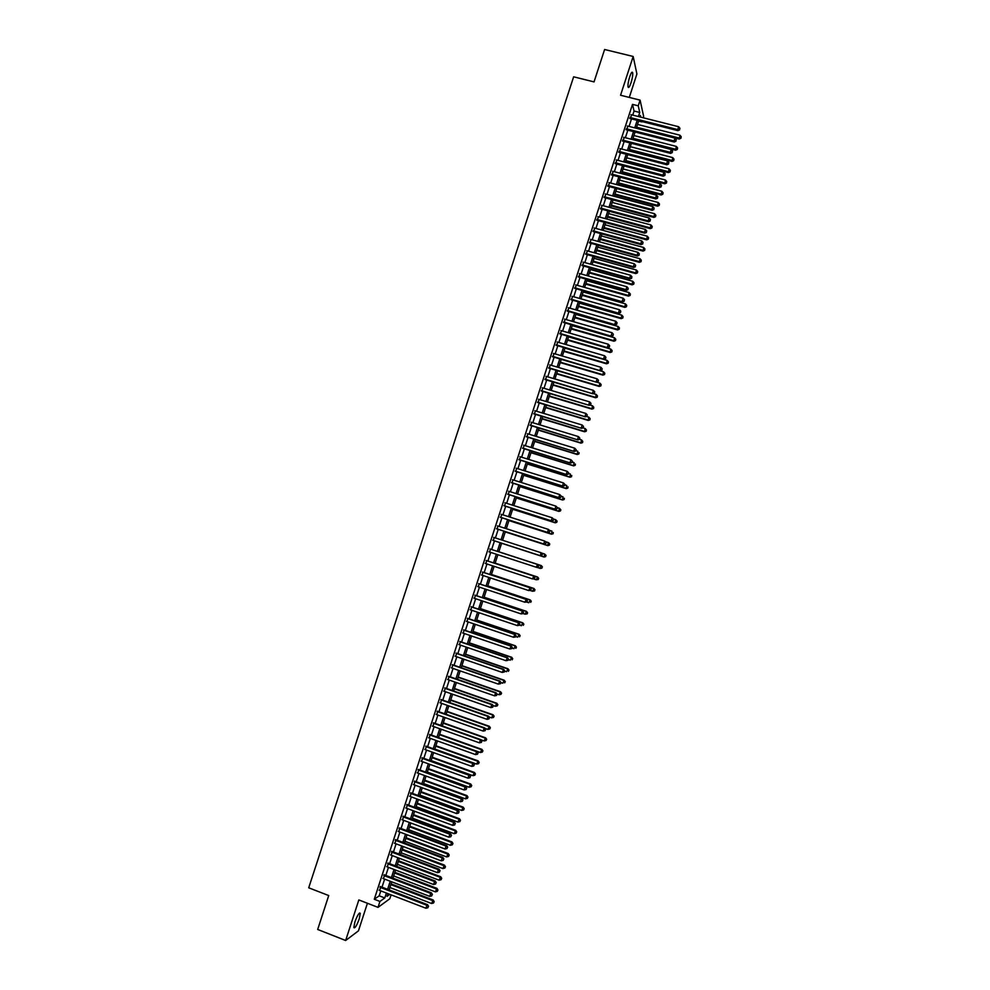 <?xml version="1.0" encoding="UTF-8"?>
<svg xmlns="http://www.w3.org/2000/svg" width="990" height="990" viewBox="0 0 990 990"><rect width="100%" height="100%" fill="white"/><g stroke="black" fill="none" stroke-linecap="round" stroke-linejoin="round"><path stroke-width="1.49" d="M359.246 918.869L360.273 913.312C359.221 912.285 357.415 915.193 354.878 922.037L353.838 927.593C354.915 928.608 356.722 925.699 359.246 918.869M631.026 82.789C632.412 78.21 632.957 74.819 632.659 72.629C632.09 71.391 631.1 72.802 629.677 76.886C628.291 81.489 627.747 84.868 628.056 87.046C628.625 88.283 629.615 86.86 631.026 82.789M391.087 894.836L389.825 898.759L378.019 907.372L379.937 901.445L384.788 897.955L386.397 893.029M629.293 97.428L636.904 74.002L633.167 56.467L604.605 49.5L594.037 81.898L573.643 76.812L308.719 887.795L328.729 895.566L317.679 929.462L345.646 940.5L358.442 930.86L367.414 903.264M632.721 115.112L634.058 111.029L632.499 104.371L638.253 105.819L640.097 100.139L643.649 116.399L643.203 117.773M638.612 121.089L641.854 121.906M380.841 886.718L379.628 890.431M384.652 874.974L383.452 878.662M388.464 863.243L387.276 866.894M392.275 851.511L391.1 855.137M396.074 839.792L394.911 843.393M399.886 828.086L398.723 831.649M403.685 816.379L402.534 819.918M407.484 804.672L406.346 808.187M411.283 792.978L410.145 796.467M415.082 781.296L413.956 784.761M418.869 769.626L417.755 773.054M422.656 757.956L421.554 761.347M426.443 746.287L425.354 749.665M430.229 734.63L429.14 737.983M434.016 722.985L432.939 726.301M437.79 711.34L436.726 714.632M441.577 699.707L440.513 702.974M445.351 688.087L444.3 691.317M449.126 676.467L448.086 679.672M452.9 664.847L451.861 668.027M456.662 653.251L455.647 656.395M460.437 641.644L459.422 644.775M464.199 630.061L463.196 633.154M467.961 618.478L466.958 621.534M471.723 606.895L470.733 609.939M475.472 595.324L474.495 598.331M479.234 583.766L478.257 586.748M482.984 572.208L482.019 575.165M486.733 560.662L485.781 563.595M490.483 549.116L489.543 552.024M494.233 537.57L493.292 540.466M497.982 526.012L497.029 528.945M501.732 514.466L500.779 517.423M505.482 502.932L504.516 505.902M509.231 491.399L508.254 494.394M512.968 479.878L511.991 482.897M516.706 468.357L515.716 471.401M520.443 456.848L519.453 459.917M524.18 445.351L523.178 448.445M527.918 433.855L526.903 436.961M531.655 422.359L530.628 425.502M535.38 410.887L534.353 414.043M539.105 399.403L538.065 402.596M542.829 387.944L541.79 391.149M546.554 376.485L545.502 379.714M550.267 365.025L549.215 368.28M553.992 353.579L552.927 356.858M557.704 342.144L556.628 345.448M561.417 330.71L560.34 334.038M565.129 319.287L564.04 322.629M568.842 307.865L567.74 311.244M572.542 296.456L571.44 299.846M576.242 285.046L575.14 288.474M579.942 273.648L578.828 277.089M583.642 262.263L582.516 265.728M587.342 250.878L586.216 254.368M591.042 239.506L589.892 243.008M594.73 228.133L593.579 231.672M598.418 216.773L597.267 220.325M602.106 205.413L600.942 208.989M605.793 194.065L604.63 197.666M609.481 182.717L608.306 186.355M613.157 171.381L611.968 175.044M616.844 160.058L615.644 163.734M620.52 148.735L619.319 152.435M624.195 137.424L622.982 141.149M627.858 126.114L626.645 129.863M632.499 104.371L374.282 899.254L379.207 895.802L380.804 890.876M382.016 887.164L384.627 879.108M385.828 875.42L388.451 867.339M389.639 863.688L392.263 855.583M393.451 851.957L396.087 843.827M397.25 840.238L399.898 832.083M401.061 828.519L403.71 820.351M404.861 816.812L407.521 808.62M408.66 805.105L411.32 796.901M412.459 793.411L415.132 785.181M416.246 781.729L418.931 773.475M420.045 770.047L422.73 761.78M423.831 758.377L426.529 750.086M427.618 746.707L430.328 738.404M431.405 735.05L434.115 726.722M435.192 723.405L437.902 715.052M438.978 711.76L441.689 703.383M442.753 700.128L445.475 691.725M446.527 688.495L449.262 680.08M450.302 676.875L453.036 668.436M454.076 665.255L456.823 656.803M457.838 653.648L460.598 645.171M461.612 642.052L464.372 633.55M465.374 630.457L468.146 621.943M469.136 618.874L471.908 610.335M472.898 607.291L475.683 598.727M476.66 595.72L479.445 587.144M480.41 584.162L483.207 575.549M484.16 572.604L486.969 563.978M487.909 561.045L490.718 552.408M491.659 549.512L494.468 540.849M495.421 537.954L498.218 529.328M499.17 526.395L501.955 517.795M502.92 514.85L505.704 506.286M506.67 503.304L509.442 494.777M510.407 491.77L513.179 483.269M514.157 480.249L516.904 471.772M517.894 468.728L520.641 460.288M521.631 457.219L524.366 448.804M525.368 445.71L528.091 437.332M529.106 434.214L531.816 425.861M532.83 422.73L535.54 414.402M536.568 411.246L539.253 402.955M540.293 399.762L542.978 391.508M544.017 388.29L546.69 380.061M547.742 376.831L550.403 368.627M551.455 365.372L554.115 357.204M555.18 353.925L557.816 345.795M558.892 342.49L561.528 334.373M562.605 331.056L565.228 322.975M566.317 319.621L568.928 311.578M570.03 308.199L572.628 300.18M573.73 296.79L576.329 288.808M577.43 285.38L580.016 277.423M581.142 273.983L583.716 266.062M584.843 262.585L587.404 254.69M588.53 251.2L591.092 243.342M592.23 239.828L594.767 231.994M595.918 228.455L598.455 220.646M599.618 217.095L602.143 209.311M603.306 205.734L605.818 197.988M606.981 194.387L609.494 186.665M610.669 183.039L613.169 175.354M614.357 171.703L616.832 164.043M618.032 160.368L620.507 152.745M621.708 149.044L624.17 141.446M625.383 137.734L627.846 130.16M629.058 126.423L631.509 118.887M631.533 114.815L630.308 118.577M378.019 907.372L358.838 899.935L345.646 940.5M374.282 899.254L379.937 901.445M633.167 56.467L620.557 95.238L640.097 100.139M387.907 893.611L387.016 896.358L389.812 894.354M640.79 117.154L640.419 115.508L639.961 116.944M638.736 120.718L636.285 128.267M635.073 132.017L632.61 139.59M631.397 143.315L628.935 150.913M627.734 154.613L625.259 162.249M624.059 165.924L621.572 173.597M620.384 177.247L617.896 184.944M616.708 188.583L614.208 196.305M613.033 199.906L610.521 207.665M609.357 211.254L606.821 219.037M605.67 222.602L603.133 230.41M601.982 233.949L599.445 241.795M598.294 245.31L595.745 253.192M594.606 256.682L592.045 264.59M590.919 268.055L588.345 276M587.218 279.44L584.632 287.409M583.531 290.837L580.932 298.832M579.831 302.222L577.22 310.254M576.13 313.632L573.507 321.688M572.43 325.042L569.794 333.123M568.718 336.464L566.082 344.57M565.005 347.886L562.37 356.029M561.305 359.321L558.645 367.488M557.593 370.755L554.92 378.96M553.88 382.202L551.207 390.431M550.155 393.649L547.47 401.915M546.443 405.108L543.745 413.412M542.718 416.58L540.02 424.908M538.993 428.051L536.283 436.417M535.268 439.535L532.546 447.925M531.543 451.019L528.808 459.447M527.806 462.516L525.071 470.968M524.081 474.012L521.322 482.501M520.344 485.521L517.584 494.035M516.607 497.042L513.835 505.581M512.87 508.563L510.085 517.139M509.12 520.096L506.336 528.697M505.383 531.63L502.574 540.268M501.633 543.176L498.824 551.838M497.883 554.734L495.074 563.397M494.121 566.33L491.325 574.955M490.359 577.913L487.563 586.525M486.597 589.508L483.813 598.109M482.823 601.116L480.051 609.692M479.061 612.736L476.289 621.287M475.287 624.356L472.527 632.882M471.512 635.976L468.753 644.49M467.738 647.609L464.991 656.098M463.964 659.253L461.216 667.73M460.177 670.911L457.442 679.35M456.402 682.555L453.668 690.983M452.616 694.225L449.881 702.628M448.829 705.895L446.106 714.285M445.042 717.577L442.32 725.942M441.243 729.259L438.533 737.6M437.444 740.953L434.746 749.269M433.657 752.648L430.959 760.951M429.858 764.354L427.16 772.633M426.046 776.073L423.374 784.327M422.247 787.793L419.574 796.034M418.436 799.524L415.775 807.741M414.637 811.255L411.976 819.46M410.825 822.999L408.165 831.179M407.014 834.756L404.365 842.911M403.19 846.512L400.554 854.642M399.378 858.28L396.743 866.386M395.555 870.049L392.931 878.142M391.731 881.83L389.107 889.899M638.414 116.56L639.738 112.464L638.253 105.819M387.597 889.317L390.221 881.249M391.409 877.561L394.045 869.468M395.22 865.817L397.856 857.699M399.032 854.073L401.68 845.943M402.843 842.341L405.492 834.186M406.655 830.61L409.303 822.43M410.454 818.891L413.115 810.699M414.253 807.184L416.926 798.967M418.052 795.477L420.725 787.236M421.851 783.771L424.537 775.516M425.65 772.089L428.336 763.81M429.437 760.407L432.135 752.103M433.224 748.725L435.934 740.409M437.011 737.055L439.721 728.714M440.798 725.398L443.52 717.032M444.584 713.74L447.307 705.363M448.359 702.096L451.094 693.693M452.145 690.451L454.88 682.036M455.92 678.818L458.655 670.379M459.694 667.198L462.441 658.734M463.456 655.578L466.216 647.089M467.231 643.97L469.99 635.456M470.993 632.363L473.764 623.836M474.755 620.767L477.539 612.216M478.517 609.184L481.301 600.608M482.279 597.601L485.075 589.013M486.041 586.018L488.837 577.405M489.79 574.46L492.599 565.822M493.54 562.889L496.349 554.239M497.289 551.343L500.111 542.681M501.051 539.773L503.848 531.135M504.801 528.215L507.598 519.601M508.551 516.656L511.335 508.08M512.3 505.098L515.072 496.559M516.05 493.552L518.81 485.038M519.8 482.019L522.547 473.542M523.537 470.485L526.284 462.033M527.274 458.964L530.009 450.549M531.011 447.455L533.734 439.065M534.749 435.946L537.459 427.581M538.486 424.438L541.183 416.109M542.211 412.941L544.908 404.65M545.948 401.457L548.621 393.191M549.673 389.986L552.346 381.744M553.398 378.502L556.058 370.297M557.11 367.043L559.771 358.863M560.835 355.583L563.471 347.44M564.548 344.124L567.183 336.018M568.26 332.689L570.884 324.596M571.972 321.243L574.596 313.199M575.685 309.821L578.296 301.789M579.398 298.386L581.984 290.404M583.098 286.976L585.684 279.007M586.81 275.567L589.384 267.634M590.51 264.157L593.072 256.262M594.21 252.772L596.76 244.889M597.898 241.374L600.447 233.541M601.598 229.989L604.135 222.181M605.286 218.617L607.811 210.833M608.974 207.256L611.498 199.497M612.662 195.896L615.174 188.174M616.349 184.536L618.849 176.839M620.037 173.188L622.524 165.528M623.712 161.853L626.187 154.217M627.388 150.517L629.863 142.919M631.063 139.194L633.526 131.62M634.738 127.871L637.189 120.322M634.058 111.029L639.738 112.464M379.207 895.802L384.788 897.955M629.739 118.441L677.902 130.655L677.742 129.579L630.048 117.501M679.573 129.43L679.944 128.292L679.573 129.43L677.742 129.579L678.657 126.732L630.964 114.667M677.902 130.655L679.635 129.863M679.944 128.292L678.657 126.732M636.335 128.118L679.214 139.046L679.957 135.209L637.535 124.431M636.632 127.203L679.053 138.006L680.922 138.266L681.219 136.744L680.848 137.858M679.957 135.209L681.219 136.744M680.922 138.266L679.214 139.046M626.076 129.715L674.227 142.016L674.054 140.964L626.373 128.799M675.885 140.815L676.257 139.677L675.885 140.815L674.054 140.964L674.982 138.117L627.289 125.965M674.227 142.016L675.96 141.236M676.257 139.677L674.982 138.117M622.413 141.001L670.552 153.388L670.366 152.361L622.698 140.11M672.21 152.2L672.581 151.062L672.21 152.2L670.366 152.361L671.294 149.515L623.613 137.276M670.552 153.388L672.284 152.608M672.581 151.062L671.294 149.515M618.738 152.287L666.876 164.761L666.678 163.758L619.022 151.421M668.522 163.597L668.894 162.459L668.522 163.597L666.678 163.758L667.607 160.912L619.938 148.587M666.876 164.761L668.596 163.994M668.894 162.459L667.607 160.912M615.075 163.585L663.189 176.146L662.991 175.168L615.347 162.744M664.835 174.995L665.206 173.856L664.835 174.995L662.991 175.168L663.919 172.322L616.263 159.91M663.189 176.146L664.921 175.391M665.206 173.856L663.919 172.322M632.734 139.219L675.601 150.22L676.331 146.409L633.922 135.543M633.018 138.328L675.428 149.205L677.296 149.453L677.593 147.931L677.234 149.044M676.331 146.409L677.593 147.931M677.296 149.453L675.601 150.22M629.12 150.319L671.987 161.395L672.717 157.608L630.308 146.681M629.405 149.453L671.814 160.405L673.683 160.64L673.98 159.13L673.621 160.244M672.717 157.608L673.98 159.13M673.683 160.64L671.987 161.395M625.519 161.432L668.374 172.582L669.091 168.82L626.695 157.806M625.791 160.59L668.188 171.617L670.069 171.839L670.354 170.329L669.995 171.456M669.091 168.82L670.354 170.329M670.069 171.839L668.374 172.582M621.906 172.557L664.748 183.781L665.466 180.031L623.081 168.956M622.178 171.74L664.562 182.841L666.443 183.051L666.728 181.541L666.369 182.667M665.466 180.031L666.728 181.541M666.443 183.051L664.748 183.781M611.399 174.883L659.513 187.531L659.303 186.578L611.672 174.067M661.147 186.405L661.518 185.266L661.147 186.405L659.303 186.578L660.231 183.732L612.587 171.233M659.513 187.531L661.233 186.788M661.518 185.266L660.231 183.732M618.304 183.682L661.122 194.981L661.84 191.256L619.468 180.093M618.552 182.89L660.924 194.065L662.817 194.25L663.102 192.765L662.743 193.892M661.84 191.256L663.102 192.765M662.817 194.25L661.122 194.981M607.724 186.194L655.826 198.928L655.615 198L607.984 185.402M657.459 197.827L657.83 196.688L657.459 197.827L655.615 198L656.531 195.154L608.912 182.568M655.826 198.928L657.546 198.198M657.83 196.688L656.531 195.154M614.691 194.807L657.509 206.192L658.202 202.492L615.842 191.256M614.939 194.04L657.298 205.289L659.191 205.475L659.476 203.99L659.117 205.116M658.202 202.492L659.476 203.99M659.191 205.475L657.509 206.192M604.048 197.517L652.138 210.338L651.915 209.435L604.308 196.75M653.759 209.249L654.13 208.11L653.759 209.249L651.915 209.435L652.843 206.576L605.224 193.916M652.138 210.338L653.846 209.608M654.13 208.11L652.843 206.576M611.077 205.945L653.883 217.404L654.576 213.729L612.216 202.418M611.313 205.202L653.66 216.538L655.566 216.699L655.85 215.226L655.479 216.352M654.576 213.729L655.85 215.226M655.566 216.699L653.883 217.404M600.373 208.84L648.45 221.748L648.215 220.869L600.621 208.098M650.071 220.683L650.442 219.533L650.071 220.683L648.215 220.869L649.143 218.01L601.536 205.264M648.45 221.748L650.158 221.03M650.442 219.533L649.143 218.01M607.452 217.095L650.257 228.628L650.937 224.965L608.59 213.58M607.687 216.377L650.034 227.774L651.94 227.923L652.212 226.463L651.853 227.589M650.937 224.965L652.212 226.463M651.94 227.923L650.257 228.628M596.698 220.176L644.75 233.17L644.515 232.316L596.933 219.458M646.371 232.118L646.742 230.967L646.371 232.118L644.515 232.316L645.443 229.445L597.849 216.612M644.75 233.17L646.458 232.452M646.742 230.967L645.443 229.445M593.01 231.512L641.062 244.592L640.815 243.763L593.233 230.819M642.671 243.565L643.042 242.414L642.671 243.565L640.815 243.763L641.743 240.892L594.161 227.972M641.062 244.592L642.77 243.887M643.042 242.414L641.743 240.892M589.322 242.859L637.362 256.026L637.102 255.222L589.545 242.191M638.971 255.012L639.342 253.861L638.971 255.012L637.102 255.222L638.03 252.351L590.473 239.345M637.362 256.026L639.07 255.333M639.342 253.861L638.03 252.351M585.635 254.207L633.662 267.461L633.402 266.681L585.845 253.564M635.258 266.471L635.63 265.32L635.258 266.471L633.402 266.681L634.33 263.81L586.773 250.718M633.662 267.461L635.37 266.78M635.63 265.32L634.33 263.81M581.947 265.567L629.962 278.908L629.689 278.153L582.157 264.949M631.558 277.93L631.929 276.792L631.558 277.93L629.689 278.153L630.618 275.282L583.073 262.103M629.962 278.908L631.657 278.24M631.929 276.792L630.618 275.282M578.259 276.94L626.262 290.355L625.977 289.625L578.457 276.346M627.846 289.414L628.217 288.263L627.846 289.414L625.977 289.625L626.905 286.754L579.373 273.488M626.262 290.355L627.957 289.699M628.217 288.263L626.905 286.754M574.559 288.313L622.549 301.826L574.745 287.744M624.133 300.886L624.504 299.735L624.133 300.886L622.264 301.108L623.193 298.238L575.673 284.885M622.549 301.826L624.245 301.17M624.504 299.735L623.193 298.238M570.871 299.685L618.837 313.286L571.044 299.141M620.421 312.37L620.792 311.231L620.421 312.37L618.552 312.605L619.48 309.734L571.972 296.295M618.837 313.286L620.532 312.642M620.792 311.231L619.48 309.734M567.171 311.07L615.136 324.757L567.344 310.551M616.696 323.866L617.067 322.715L616.696 323.866L614.827 324.101L615.755 321.23L568.26 307.704M615.136 324.757L616.82 324.126M617.067 322.715L615.755 321.23M563.471 322.468L611.424 336.241L563.632 321.973M612.983 335.375L613.355 334.224L612.983 335.375L611.115 335.61L612.043 332.739L564.56 319.114M611.424 336.241L613.107 335.622M613.355 334.224L612.043 332.739M559.771 333.865L607.699 347.738L559.919 333.395M609.258 346.871L609.63 345.72L609.258 346.871L607.39 347.119L608.318 344.248L560.847 330.549M607.699 347.738L609.382 347.119M609.63 345.72L608.318 344.248M556.058 345.275L603.987 359.234L556.207 344.829M605.534 358.392L605.905 357.242L605.534 358.392L603.665 358.64L604.593 355.769L557.135 341.971M603.987 359.234L605.67 358.628M605.905 357.242L604.593 355.769M603.838 228.245L646.619 239.852L647.299 236.214L604.964 224.755M604.061 227.552L646.396 239.036L648.302 239.159L648.574 237.711L648.215 238.838M647.299 236.214L648.574 237.711M648.302 239.159L646.619 239.852M600.212 239.407L642.993 251.089L643.661 247.475L601.338 235.942M600.435 238.738L642.758 250.284L644.663 250.408L644.935 248.96L644.577 250.086M643.661 247.475L644.935 248.96M644.663 250.408L642.993 251.089M596.586 250.569L639.354 262.338L640.023 258.737L597.712 247.129M596.797 249.926L639.107 261.558L641.037 261.657L641.297 260.221L640.938 261.348M640.023 258.737L641.297 260.221M641.037 261.657L639.354 262.338M592.961 261.744L635.716 273.587L636.372 270.01L594.074 258.328M593.171 261.125L635.469 272.832L637.399 272.918L637.659 271.495L637.288 272.621M636.372 270.01L637.659 271.495M637.399 272.918L635.716 273.587M589.335 272.931L632.078 284.835L632.734 281.284L590.436 269.528M589.533 272.324L631.818 284.105L633.749 284.18L634.008 282.769L633.649 283.895M632.734 281.284L634.008 282.769M633.749 284.18L632.078 284.835M585.709 284.118L628.44 296.097L629.083 292.57L586.798 280.739M585.894 283.536L628.167 295.391L630.11 295.453L630.37 294.042L629.999 295.169M629.083 292.57L630.37 294.042M630.11 295.453L628.44 296.097M582.071 295.305L624.801 307.37L625.433 303.856L583.159 291.951M582.256 294.76L624.517 306.69L626.46 306.739L626.72 305.328L626.348 306.454M625.433 303.856L626.72 305.328M626.46 306.739L624.801 307.37M578.445 306.504L621.151 318.644L621.782 315.154L579.521 303.175M578.606 305.984L620.866 317.988L622.809 318.025L623.069 316.627L622.698 317.753M621.782 315.154L623.069 316.627M622.809 318.025L621.151 318.644M574.806 317.716L617.5 329.93L618.119 326.465L575.883 314.399M574.967 317.208L617.216 329.286L619.171 329.311L619.418 327.925L619.047 329.051M618.119 326.465L619.418 327.925M619.171 329.311L617.5 329.93M571.168 328.928L613.85 341.216L614.468 337.776L572.232 325.636M571.317 328.445L613.553 340.61L615.508 340.61L615.755 339.236L615.396 340.362M614.468 337.776L615.755 339.236M615.508 340.61L613.85 341.216M567.518 340.139L610.199 352.514L610.805 349.099L568.582 336.885M567.666 339.694L609.889 351.92L611.857 351.92L612.105 350.547L611.733 351.685M610.805 349.099L612.105 350.547M611.857 351.92L610.199 352.514M563.879 351.376L606.548 363.813L607.142 360.422L564.931 348.134M564.015 350.943L606.226 363.256L608.207 363.231L608.442 361.87L608.083 363.008M607.142 360.422L608.442 361.87M608.207 363.231L606.548 363.813M552.358 356.697L600.262 370.73L552.494 356.276M601.809 369.914L602.18 368.763L601.809 369.914L599.928 370.173L600.868 367.29L553.422 353.418M600.262 370.73L601.945 370.136M602.18 368.763L600.868 367.29M548.646 368.119L596.549 382.239L548.769 367.723M598.084 381.447L598.455 380.296L598.084 381.447L596.203 381.707L597.131 378.824L549.697 364.864M596.549 382.239L598.22 381.657M598.455 380.296L597.131 378.824M544.933 379.541L592.824 393.76L545.057 379.17M594.359 392.981L594.73 391.83L594.359 392.981L592.466 393.253L593.406 390.357L545.985 376.311M592.824 393.76L594.495 393.191M594.73 391.83L593.406 390.357M541.221 390.976L589.087 405.281L541.332 390.642M590.622 404.526L590.993 403.375L590.622 404.526L588.728 404.799L589.669 401.903L542.26 387.771M589.087 405.281L590.758 404.724M590.993 403.375L589.669 401.903M560.229 362.6L602.885 375.123L603.479 371.757L561.281 359.382M560.365 362.204L602.564 374.591L604.543 374.554L604.779 373.193L604.42 374.331M603.479 371.757L604.779 373.193M604.543 374.554L602.885 375.123M556.59 373.849L599.235 386.446L599.816 383.093L596.722 382.177M556.714 373.465L598.9 385.927L600.88 385.877L601.116 384.528L600.744 385.667M599.816 383.093L601.116 384.528M600.88 385.877L599.235 386.446M552.94 385.098L595.572 397.77L596.153 394.441L593.307 393.587M553.051 384.739L595.238 397.275L597.218 397.213L597.453 395.876L597.081 397.015M596.153 394.441L597.453 395.876M597.218 397.213L595.572 397.77M549.289 396.346L591.909 409.105L592.478 405.789L589.879 405.021M549.388 396.012L591.562 408.635L593.554 408.548L593.777 407.224L593.418 408.363M592.478 405.789L593.777 407.224M593.554 408.548L591.909 409.105M537.496 402.423L585.362 416.815L537.607 402.101M586.884 416.072L587.256 414.921L586.884 416.072L584.991 416.357L585.932 413.461L538.535 399.242M585.362 416.815L587.033 416.258M587.256 414.921L585.932 413.461M545.626 407.608L588.246 420.441L588.803 417.149L586.464 416.443M545.725 407.298L587.887 419.995L589.879 419.896L590.114 418.584L589.743 419.723M588.803 417.149L590.114 418.584M589.879 419.896L588.246 420.441M533.783 413.87L581.637 428.348L533.882 413.585M583.147 427.631L583.518 426.48L583.147 427.631L581.254 427.915L582.194 425.019L534.81 410.714M581.637 428.348L583.296 427.804M583.518 426.48L582.194 425.019M541.976 418.869L584.57 431.776L585.127 428.522L583.048 427.89M542.062 418.597L584.211 431.355L586.216 431.244L586.439 429.945L586.068 431.083M585.127 428.522L586.439 429.945M586.216 431.244L584.57 431.776M530.058 425.329L577.9 439.894L530.145 425.057M579.41 439.201L579.781 438.038L579.41 439.201L577.517 439.486L578.457 436.59L531.086 422.186M577.9 439.894L579.558 439.362M579.781 438.038L578.457 436.59M538.312 430.143L580.907 443.136L581.452 439.894L579.571 439.312M538.399 429.895L580.536 442.74L582.541 442.617L582.764 441.317L582.392 442.456M581.452 439.894L582.764 441.317M582.541 442.617L580.907 443.136M526.333 436.788L574.163 451.452L526.42 436.553M575.673 450.772L573.767 451.069L574.707 448.173L576.192 449.769L575.673 450.772L576.192 449.769M527.348 433.682L574.707 448.173L576.044 449.608M574.163 451.452L575.821 450.92M534.649 441.429L577.232 454.497L577.776 451.267L575.895 450.697M534.724 441.193L576.861 454.113L578.865 453.977L579.088 452.69L578.717 453.828M578.865 453.977L577.232 454.497M522.609 448.26L570.426 463.011L522.683 448.049M571.923 462.355L570.03 462.652L570.958 459.756L572.455 461.34L571.923 462.355L572.455 461.34M523.611 445.178L570.958 459.756L572.294 461.192M570.426 463.011L572.084 462.491M530.986 452.715L573.557 465.857L574.089 462.664L572.22 462.082M531.061 452.504L573.173 465.51L575.19 465.35L575.4 464.075L575.042 465.213M575.19 465.35L573.557 465.857M518.884 459.744L566.688 474.581L518.946 459.546M568.173 473.938L566.28 474.235L567.208 471.339L568.718 472.911L568.173 473.938L568.718 472.911M519.886 456.675L567.208 471.339L568.557 472.775M566.688 474.581L568.334 474.074M527.324 464.013L569.881 477.229L570.413 474.049L568.532 473.468M527.385 463.827L569.485 476.908L571.515 476.735L571.725 475.46L571.354 476.598M571.515 476.735L569.881 477.229M515.159 471.228L562.939 486.152L515.208 471.067M564.424 485.533L562.53 485.843L563.458 482.934L564.968 484.494L564.424 485.533L564.968 484.494M516.149 468.183L563.458 482.934L564.807 484.37M562.939 486.152L564.597 485.657M523.661 475.311L566.206 488.614L566.726 485.459L564.845 484.865M523.71 475.15L565.797 488.305L567.827 488.12L568.037 486.857L567.666 488.008M567.827 488.12L566.206 488.614M511.422 482.724L559.202 497.735L511.471 482.575M560.674 497.129L558.768 497.45L559.709 494.542L561.219 496.089L560.674 497.129L561.219 496.089M512.399 479.704L559.709 494.542L561.045 495.965M559.202 497.735L560.847 497.252M519.985 486.622L562.518 500L563.038 496.869L561.157 496.275M520.035 486.486L562.11 499.715L564.152 499.517L564.35 498.267L563.991 499.406M564.152 499.517L562.518 500M507.684 494.22L555.452 509.318L507.721 494.109M556.925 508.736L555.019 509.058L555.959 506.15L557.469 507.684L556.925 508.736L557.469 507.684L559.35 508.278L560.835 509.776L560.464 510.927L560.835 509.776M508.662 491.226L555.959 506.15L557.296 507.573M555.452 509.318L557.098 508.848M516.31 497.933L558.843 511.385L559.35 508.278L560.662 509.677M516.347 497.821L558.422 511.137L560.291 510.815M560.464 510.927L558.843 511.385M503.947 505.729L551.702 520.913L503.984 505.643M553.163 520.356L551.257 520.678L552.197 517.77L553.719 519.292L553.163 520.356L553.719 519.292M504.912 502.759L552.197 517.77L553.546 519.193M551.702 520.913L553.336 520.455M512.647 509.256L555.155 522.794L555.65 519.701L553.484 519.007M512.672 509.169L554.734 522.559L556.776 522.336L556.974 521.099L556.603 522.237M556.974 521.099L555.65 519.701L557.147 521.186M556.776 522.336L555.155 522.794M500.21 517.238L547.94 532.521L500.235 517.176M549.413 531.976L547.495 532.311L548.435 529.403L549.957 530.9L549.413 531.976L549.957 530.9M501.163 514.293L548.435 529.403L549.784 530.813M547.94 532.521L549.586 532.063M508.959 520.591L551.467 534.192L551.962 531.135L549.487 530.343M508.984 520.53L551.034 533.994L553.088 533.746L553.286 532.521L552.915 533.659M553.088 533.746L551.467 534.192M496.473 528.759L544.191 544.129L496.485 528.722M545.651 543.609L543.733 543.943L544.673 541.035L546.208 542.52L545.651 543.609L546.208 542.52M497.413 525.839L544.673 541.035L546.022 542.446M544.191 544.129L545.824 543.683M505.284 531.927L547.779 545.614L548.262 542.57L545.515 541.679M505.296 531.89L547.334 545.428L549.388 545.168L549.586 543.956L549.215 545.094M549.586 543.956L548.695 542.755L549.759 544.03M549.388 545.168L547.779 545.614M541.889 555.241L539.971 555.588L492.723 540.28L540.441 555.749L540.911 552.668L542.446 554.14L541.889 555.241L542.446 554.14M493.664 537.384L540.911 552.668L542.26 554.078M540.441 555.749L542.075 555.303M545.515 556.541L545.886 555.39L545.515 556.541L543.634 556.875L501.608 543.25L544.092 557.036L544.562 554.004L541.53 553.026M545.886 555.39L544.562 554.004L546.072 555.452M545.7 556.603L544.092 557.036M538.312 566.948L538.498 565.723L538.312 566.948L536.679 567.369L488.973 551.838M538.115 566.886L536.196 567.233L537.62 564.461L489.914 548.943L537.149 564.325L538.498 565.723M538.684 565.785L537.62 564.461M541.32 565.599L498.849 551.777L541.32 565.599L542.371 566.899L541.815 567.988L542.371 566.899M536.865 567.32L539.934 568.322L540.862 565.463L542.186 566.837M542 568.037L540.392 568.458L541.815 567.988M534.538 578.581L534.922 577.418L534.538 578.581L532.434 578.89L485.211 563.397M534.353 578.544L532.434 578.89L533.857 576.093L486.164 560.476M486.152 560.513L533.375 575.97L534.724 577.368M534.922 577.418L533.857 576.093M533.437 578.865L536.234 579.781L537.62 577.034L495.161 563.124M538.486 578.296L538.115 579.435L538.671 578.333L537.162 576.923L495.149 563.162M538.3 579.484L536.234 579.781L538.115 579.435M537.62 577.034L538.671 578.333M530.776 590.238L531.16 589.062L530.776 590.238L528.66 590.547L481.462 574.98M530.578 590.201L528.66 590.547L530.096 587.726L482.415 572.022M482.402 572.084L529.601 587.639L530.962 589.025M531.16 589.062L530.096 587.726M530.021 590.424L532.521 591.253L533.919 588.468L491.473 574.485M534.786 589.755L534.414 590.894L534.971 589.793L533.449 588.382L491.448 574.547M534.6 590.931L532.521 591.253L534.414 590.894M533.919 588.468L534.971 589.793M527.014 601.883L527.385 600.72L527.014 601.883L524.886 602.229L477.7 586.563M526.816 601.858L524.886 602.229L526.321 599.371L478.665 583.58M478.64 583.667L525.826 599.309L527.187 600.695M527.385 600.72L526.321 599.371M526.606 601.994L528.808 602.724L530.219 599.915L487.785 585.857M531.073 601.215L530.702 602.365L531.271 601.239L529.737 599.853L487.761 585.944M530.219 599.915L531.271 601.239M527.187 613.862L527.559 612.711L527.187 613.862L525.096 614.196L523.19 613.565L523.413 612.365L523.24 613.553L521.111 613.899L473.938 598.146M523.042 613.54L521.111 613.899L522.559 611.028L474.903 595.139M474.878 595.25L522.052 610.979L523.413 612.365M523.611 612.389L522.559 611.028M526.989 613.837L525.096 614.196L526.519 611.375L484.085 597.23M527.361 612.699L526.024 611.325L484.061 597.341M526.519 611.375L527.559 612.711M519.465 625.222L519.837 624.059L519.465 625.222L517.325 625.593L470.163 609.741M519.255 625.222L517.325 625.593L518.785 622.685L471.153 606.709M471.104 606.845L518.277 622.661L519.639 624.047M519.837 624.059L518.785 622.685M519.515 625.061L521.384 625.692L522.807 622.834L480.397 608.615M523.661 624.17L523.289 625.321L523.846 624.183L522.312 622.821L480.348 608.751M522.807 622.834L523.846 624.183M515.691 636.904L516.062 635.729L515.691 636.904L513.55 637.275L466.401 621.349M515.481 636.904L513.55 637.275L515.01 634.355L467.391 618.28M467.342 618.441L514.491 634.355L515.864 635.741M516.062 635.729L515.01 634.355M515.802 636.545L517.671 637.189L519.107 634.305L476.697 620M519.936 635.667L519.564 636.817L520.146 635.654L518.599 634.305L476.648 620.161M519.107 634.305L520.146 635.654M511.904 648.586L512.288 647.41L511.904 648.586L509.763 648.982L462.627 632.957M511.694 648.599L509.763 648.982L511.236 646.024L463.629 629.863M463.568 630.048L510.716 646.062L512.077 647.435M512.288 647.41L511.236 646.024M512.077 648.054L513.958 648.685L515.394 645.777L472.997 631.397M516.223 647.163L515.852 648.314L516.433 647.151L514.887 645.814L472.948 631.583M515.394 645.777L516.433 647.151M508.13 660.28L508.514 659.105L508.13 660.28L505.977 660.689L458.853 644.577M507.92 660.305L505.977 660.689L507.462 657.707L459.867 641.458M459.793 641.668L506.93 657.756L508.291 659.13M508.514 659.105L507.462 657.707M508.365 659.55L510.234 660.194L511.682 657.261L469.297 642.807M512.511 658.659L512.139 659.81L512.709 658.635L511.162 657.31L469.235 643.005M511.682 657.261L512.709 658.635M504.343 671.975L504.727 670.812L504.343 671.975L502.19 672.408L455.078 656.197M504.133 672.012L502.19 672.408L503.687 669.389L456.105 653.054M456.019 653.289L503.143 669.475L504.504 670.836M504.727 670.812L503.687 669.389M504.64 671.059L506.509 671.703L507.969 668.745L465.597 654.217M508.786 670.168L508.414 671.319L508.996 670.143L507.437 668.832L465.523 654.44M507.969 668.745L508.996 670.143M500.556 683.682L500.94 682.506L500.556 683.682L498.403 684.127L451.304 667.829M500.334 683.731L498.403 684.127L499.9 681.083L452.331 664.661M452.244 664.921L499.344 681.194L500.717 682.555M500.94 682.506L499.9 681.083M500.915 682.58L502.784 683.224L504.257 680.241L461.897 665.626M505.061 681.689L504.69 682.84L505.284 681.64L503.712 680.353L461.81 665.886M504.257 680.241L505.284 681.64M448.47 676.566L495.557 692.926L494.604 695.859L447.517 679.474M448.557 676.269L496.114 692.79L496.547 695.45L496.93 694.275M497.153 694.225L496.114 692.79M494.604 695.859L496.547 695.45M497.029 694.052L499.059 694.757L500.532 691.75L458.184 677.049M501.336 693.21L500.965 694.361L501.559 693.161L499.987 691.874L458.098 677.333M500.965 694.361L499.059 694.757M500.532 691.75L501.559 693.161M444.683 688.211L491.758 704.657L490.805 707.59L443.73 691.119M444.782 687.889L492.327 704.496L492.76 707.182L493.131 706.006M493.367 705.944L492.327 704.496M490.805 707.59L492.76 707.182M493.045 705.499L495.334 706.291L496.819 703.259L454.472 688.483M497.611 704.744L497.24 705.895L497.834 704.682L496.262 703.407L454.373 688.793M497.24 705.895L495.334 706.291M496.819 703.259L497.834 704.682M440.897 699.856L487.959 716.401L487.018 719.334L439.956 702.776M441.008 699.509L488.54 716.216L488.961 718.926L489.345 717.75M489.567 717.676L488.54 716.216M487.018 719.334L488.961 718.926M489.06 716.946L491.597 717.837L493.094 714.78L450.759 699.918M493.886 716.277L493.515 717.428L494.109 716.203L492.525 714.953L450.66 700.252M493.515 717.428L491.597 717.837M493.094 714.78L494.109 716.203M437.11 711.513L484.16 728.145L483.207 731.09L436.169 714.434M437.233 711.142L484.754 727.935L485.162 730.67L485.546 729.494M485.781 729.407L484.754 727.935M483.207 731.09L485.162 730.67M485.075 728.405L487.86 729.395L489.369 726.301L447.047 711.365M490.149 727.823L489.778 728.974L490.372 727.737L488.8 726.499L446.936 711.723M489.778 728.974L487.86 729.395M489.369 726.301L490.372 727.737M433.323 723.183L480.36 739.901L479.407 742.846L432.37 726.103M433.447 722.787L480.954 739.666L480.36 739.901L481.746 741.25L481.363 742.426L481.746 741.25M481.982 741.151L480.954 739.666M479.407 742.846L481.363 742.426M481.091 739.864L484.122 740.941L485.632 737.835L443.334 722.811M486.412 739.369L486.041 740.532L486.647 739.283L485.063 738.057L443.211 723.195M486.041 740.532L484.122 740.941M485.632 737.835L486.647 739.283M429.536 734.852L476.561 751.67L475.608 754.615L428.583 737.773M429.672 734.432L477.155 751.41L476.561 751.67L477.935 753.006L477.564 754.182L477.935 753.006M478.182 752.895L477.155 751.41M475.608 754.615L477.564 754.182M438.558 737.55L480.385 752.511L481.907 749.368L439.622 734.271M482.687 750.927L482.303 752.091L482.91 750.828L481.326 749.616L439.486 734.679M482.303 752.091L480.385 752.511M481.907 749.368L482.91 750.828M425.737 746.534L472.75 763.438L471.797 766.384L424.784 749.455M425.886 746.089L473.356 763.154L472.75 763.438L474.136 764.775L473.752 765.951L474.136 764.775M474.383 764.651L473.356 763.154M471.797 766.384L473.752 765.951M434.82 749.046L476.648 764.082L478.17 760.914L435.897 745.742M478.937 762.498L478.566 763.661L479.172 762.387L477.588 761.186L435.749 746.175M478.566 763.661L476.648 764.082M478.17 760.914L479.172 762.387M421.938 758.229L468.938 775.22L467.985 778.165L420.985 761.149M422.099 757.746L469.557 774.91L468.938 775.22L470.324 776.544L469.941 777.719L470.324 776.544M470.572 776.42L469.557 774.91M467.985 778.165L469.941 777.719M431.096 760.543L472.898 775.665L474.445 772.46L432.172 757.214M475.2 774.069L474.829 775.232L475.435 773.945L473.839 772.769L432.024 757.672M474.829 775.232L472.898 775.665M474.445 772.46L475.435 773.945M418.139 769.923L465.127 787.001L464.174 789.958L417.186 772.843M418.3 769.416L465.758 786.666L465.127 787.001L466.513 788.325L466.142 789.513L466.513 788.325M466.773 788.188L465.758 786.666M464.174 789.958L466.142 789.513M427.358 772.052L469.161 787.248L470.708 784.03L428.447 768.685M471.463 785.652L471.079 786.815L471.698 785.515L470.089 784.352L428.286 769.18M471.079 786.815L469.161 787.248M470.708 784.03L471.698 785.515M414.34 781.617L461.315 798.806L460.362 801.752L413.387 784.55M414.513 781.098L461.946 798.435L461.315 798.806L462.701 800.118L462.318 801.294L462.701 800.118M462.961 799.97L461.946 798.435M460.362 801.752L462.318 801.294M423.621 783.573L465.411 798.843L466.958 795.589L424.722 780.182M467.713 797.235L467.342 798.398L467.961 797.099L466.352 795.948L424.549 780.689M467.342 798.398L465.411 798.843M466.958 795.589L467.961 797.099M410.541 793.337L457.491 810.6L456.539 813.557L409.588 796.257M410.714 792.78L458.147 810.216L457.491 810.6L458.89 811.911L458.506 813.099L458.89 811.911M459.15 811.763L458.147 810.216M456.539 813.557L458.506 813.099M419.884 795.094L461.662 810.439L463.221 807.159L420.985 791.666M463.964 808.83L463.592 809.993L464.211 808.682L462.602 807.543L420.812 792.21M463.592 809.993L461.662 810.439M463.221 807.159L464.211 808.682M406.729 805.043L453.68 822.405L452.727 825.363L405.776 807.976M406.927 804.462L454.336 821.997L453.68 822.405L455.078 823.717L454.695 824.905L455.078 823.717M455.338 823.556L454.336 821.997M452.727 825.363L454.695 824.905M416.134 806.615L457.912 822.047L459.484 818.742L417.26 803.175M460.214 820.438L459.843 821.601L460.461 820.277L458.84 819.151L417.075 803.732M459.843 821.601L457.912 822.047M459.484 818.742L460.461 820.277M402.93 816.775L449.856 834.224L448.903 837.181L401.977 819.708M403.128 816.168L450.524 833.79L449.856 834.224L451.254 835.535L450.871 836.711L451.254 835.535M451.514 835.35L450.524 833.79M448.903 837.181L450.871 836.711M412.397 818.148L454.15 833.667L455.734 830.338L413.523 814.683M456.464 832.046L456.093 833.209L456.724 831.872L455.091 830.759L413.337 815.265M456.093 833.209L454.15 833.667M455.734 830.338L456.724 831.872M399.118 828.506L446.032 846.054L445.079 849.012L398.166 831.439M399.317 827.875L446.7 845.584L446.032 846.054L447.43 847.353L447.047 848.529L447.43 847.353M447.703 847.168L446.7 845.584M445.079 849.012L447.047 848.529M408.647 829.694L450.4 845.287L451.985 841.933L409.786 826.192M452.702 843.666L452.331 844.817L452.962 843.48L451.329 842.379L409.588 826.811M452.331 844.817L450.4 845.287M451.985 841.933L452.962 843.48M395.307 840.238L442.208 857.885L441.255 860.842L394.342 843.183M395.517 839.582L442.889 857.39L442.208 857.885L443.607 859.172L443.223 860.36L443.607 859.172M443.879 858.974L442.889 857.39M441.255 860.842L443.223 860.36M404.898 841.24L446.639 856.919L448.235 853.529L406.049 837.713M448.953 855.286L448.569 856.449L449.213 855.088L447.579 854.011L405.838 838.357M448.569 856.449L446.639 856.919M448.235 853.529L449.213 855.088M391.483 851.994L438.384 869.715L437.419 872.673L390.53 854.927M391.706 851.301L439.065 869.195L438.384 869.715L439.783 871.014L439.399 872.19L439.783 871.014M440.055 870.804L439.065 869.195M437.419 872.673L439.399 872.19M401.148 852.798L442.877 868.552L444.485 865.136L402.311 849.247M445.191 866.918L444.819 868.082L445.463 866.708L443.817 865.644L402.089 849.903M444.819 868.082L442.877 868.552M444.485 865.136L445.463 866.708M387.672 863.738L434.548 881.558L433.595 884.528L386.719 866.683M387.907 863.033L435.241 881.013L434.548 881.558L435.959 882.845L435.575 884.033L435.959 882.845M436.231 882.635L435.241 881.013M433.595 884.528L435.575 884.033M397.398 864.357L439.114 880.197L440.723 876.756L398.562 860.78M441.429 878.551L441.057 879.714L441.701 878.34L440.055 877.276L398.339 861.473M441.057 879.714L439.114 880.197M440.723 876.756L441.701 878.34M383.848 875.507L430.712 893.413L429.759 896.383L382.895 878.439M384.095 874.764L431.417 892.844L430.712 893.413L432.123 894.7L431.739 895.888L432.123 894.7M432.407 894.465L431.417 892.844M429.759 896.383L431.739 895.888M393.649 875.927L435.34 891.841L436.974 888.377L394.812 872.314M437.667 890.196L437.295 891.359L437.939 889.973L436.281 888.933L394.589 873.032M437.295 891.359L435.34 891.841M436.974 888.377L437.939 889.973M380.024 887.275L426.876 905.281L425.923 908.238L379.071 890.22M380.271 886.508L427.593 904.674L426.876 905.281L428.286 906.555L427.903 907.743L428.286 906.555M428.571 906.32L427.593 904.674M425.923 908.238L427.903 907.743M389.887 887.51L431.578 903.499L433.212 900.009L391.075 883.872M433.905 901.841L433.521 903.016L434.177 901.618L432.519 900.591L390.827 884.615M433.521 903.016L431.578 903.499M433.212 900.009L434.177 901.618M360.273 913.312L359.481 913.003M632.659 72.629L631.756 72.406"/></g></svg>

